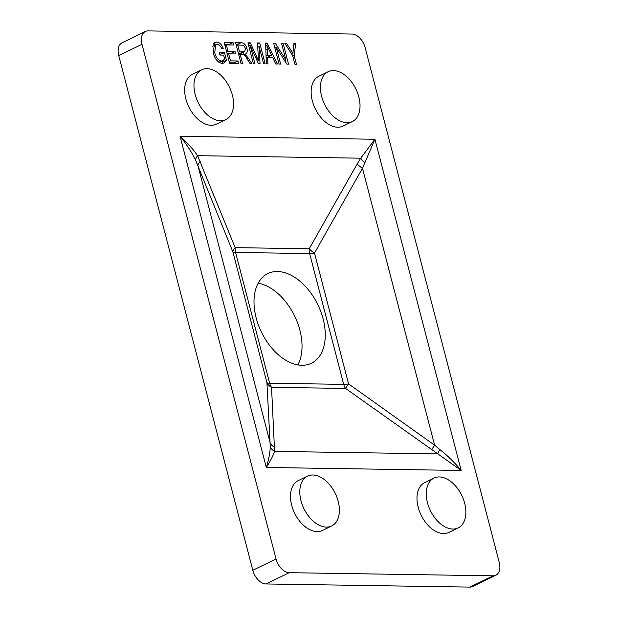 <?xml version="1.0" encoding="UTF-8"?>
<svg xmlns="http://www.w3.org/2000/svg" width="618" height="618" viewBox="0 0 618 618"><rect width="100%" height="100%" fill="white"/><g stroke="black" fill="none" stroke-linecap="round" stroke-linejoin="round"><path stroke-width="0.93" d="M495.868 575.227L472.631 586.513A14.399 9.061 -115.9 0 1 469.873 587.1L493.11 575.821A14.399 9.061 64.1 0 0 495.868 575.227A14.399 9.061 64.1 0 0 499.251 562.419L365.184 47.733A14.399 9.061 64.1 0 0 351.982 34.036L148.127 30.9A14.399 9.061 64.1 0 0 145.369 31.487A14.399 9.061 64.1 0 0 141.986 44.295L276.053 558.989A14.399 9.061 64.1 0 0 289.255 572.685L493.11 575.821M289.255 572.685L266.018 583.964L469.873 587.1M266.018 583.964A14.399 9.061 -115.9 0 1 252.816 570.267L276.053 558.989M141.986 44.295L118.749 55.581L252.816 570.267M118.749 55.581A14.399 9.061 -115.9 0 1 122.132 42.773L145.369 31.487M280.618 64.071L279.066 64.048L273.643 43.206L275.288 43.237L285.887 59.938L281.561 43.33L283.114 43.353L288.536 64.195L286.883 64.164L276.292 47.478L280.618 64.071M254.91 63.677L253.365 63.654L247.942 42.812L250.36 42.851L258.478 60.742L257.536 42.959L259.73 42.997L265.153 63.832L263.608 63.808L259.127 46.605L260.039 63.754L258.455 63.731L250.174 45.485L254.91 63.677M238.679 63.422L229.595 63.283L224.172 42.449L233.056 42.58L233.697 45.021L226.35 44.905L228.042 51.402L235.002 51.51L235.636 53.944L228.675 53.836L230.506 60.873L238.046 60.989L238.679 63.422M352.33 121.561L343.036 126.08A27.694 17.428 -115.9 0 1 312.337 100.881A27.694 17.428 -115.9 0 1 318.842 76.253L328.135 71.742A27.694 17.428 64.1 0 0 321.63 96.362A27.694 17.428 64.1 0 0 352.33 121.561A27.694 17.428 64.1 0 0 358.834 96.941A27.694 17.428 64.1 0 0 328.135 71.742M225.848 119.614L216.555 124.133A27.694 17.428 -115.9 0 1 185.856 98.934A27.694 17.428 -115.9 0 1 192.36 74.307L201.653 69.795A27.694 17.428 64.1 0 0 195.149 94.423A27.694 17.428 64.1 0 0 225.848 119.614A27.694 17.428 64.1 0 0 232.353 94.994A27.694 17.428 64.1 0 0 201.653 69.795M331.688 525.957L322.395 530.468A27.694 17.428 -115.9 0 1 291.696 505.269A27.694 17.428 -115.9 0 1 298.2 480.642L307.494 476.13A27.694 17.428 64.1 0 0 300.997 500.758A27.694 17.428 64.1 0 0 331.688 525.957A27.694 17.428 64.1 0 0 338.193 501.329A27.694 17.428 64.1 0 0 307.494 476.13M458.17 527.896L448.877 532.415A27.694 17.428 -115.9 0 1 418.177 507.216A27.694 17.428 -115.9 0 1 424.682 482.588L433.975 478.077A27.694 17.428 64.1 0 0 427.471 502.704A27.694 17.428 64.1 0 0 458.17 527.896A27.694 17.428 64.1 0 0 464.674 503.276A27.694 17.428 64.1 0 0 433.975 478.077M223.616 55.11L219.946 55.048L219.313 52.615L224.527 52.692L226.52 60.325L224.025 63.059L222.233 63.438C217.791 62.526 214.77 58.965 213.187 52.754L214.685 42.441L216.563 42.063C219.444 42.302 221.661 44.403 223.206 48.358L221.8 48.876C220.672 46.103 219.089 44.643 217.049 44.496L215.682 44.774L214.709 52.684C215.821 57.497 218.084 60.27 221.507 61.004L222.859 60.703L224.612 58.926L223.616 55.11M242.542 63.484L240.997 63.461L235.574 42.619L241.035 42.704C243.809 42.665 245.771 44.596 246.922 48.513C247.702 51.742 247.046 53.642 244.944 54.222L248.158 57.899L251.82 63.623L250.066 63.6L247.185 59.119C245.802 56.308 244.118 54.708 242.117 54.314L240.147 54.284L242.542 63.484M245.67 53.967L243.809 54.778M267.926 63.878L266.312 63.847L265.64 43.082L267.146 43.105L277.327 64.017L275.721 63.994L272.801 57.752L267.602 57.667L267.926 63.878M296.462 64.311L294.917 64.287L292.615 55.458L284.852 43.384L286.582 43.407L292.932 53.279L293.944 43.523L295.674 43.546L294.16 55.481L296.462 64.311M258.177 283.175A49.849 31.363 -115.9 0 1 294.616 315.983A49.849 31.363 -115.9 0 1 297.861 364.906M301.847 365.284A49.849 31.363 64.1 0 0 311.41 363.245A49.849 31.363 64.1 0 0 320.85 311.735A49.849 31.363 64.1 0 0 277.428 271.518A49.849 31.363 64.1 0 0 267.864 273.558A49.849 31.363 64.1 0 0 258.424 325.076A49.849 31.363 64.1 0 0 301.847 365.284M357.189 163.909L360.75 158.193L374.917 139.259L461.19 470.46L266.319 467.463C268.714 459.777 270.027 452.924 270.259 446.907L266.937 382.642A11.078 2.603 165.4 0 0 269.649 383.23A11.078 8.204 90.9 0 0 271.541 387.301L274.585 451.387C272.986 455.991 270.228 461.345 266.319 467.463L180.047 136.261C187.192 142.557 193.025 149.031 197.559 155.682L235.164 247.64L309.209 248.784A11.078 4.295 -150.5 0 0 314.5 253.11L348.567 383.902A11.078 0.463 -54.5 0 0 345.586 388.444L271.541 387.301A11.078 9.116 -3 0 1 266.937 382.642L232.87 251.858A11.078 5.284 157.9 0 1 235.164 247.64A11.078 8.204 90.9 0 0 235.582 252.438L269.649 383.23L343.693 384.365L309.626 253.581L235.582 252.438A11.078 2.603 165.4 0 1 232.87 251.858L195.551 160.07C191.65 152.028 186.489 144.094 180.047 136.261L374.917 139.259L362.48 168.235L314.5 253.11A11.078 2.603 165.4 0 1 309.626 253.581A11.078 8.204 90.9 0 1 309.209 248.784L357.189 163.909A11.078 4.295 -150.5 0 0 362.48 168.235L434.624 445.215L439.792 449.51C447.586 455.659 454.724 462.635 461.19 470.46L345.586 388.444A11.078 8.204 90.9 0 1 343.693 384.365A11.078 2.603 165.4 0 0 348.567 383.902L434.624 445.215A11.078 0.463 -54.5 0 0 431.642 449.757M439.792 449.51A11.078 1.56 -57.6 0 0 437.776 453.898L274.585 451.387A11.078 9.455 7.2 0 1 270.259 446.907M274.701 447.347A11.078 9.116 -3 0 1 270.097 442.681L197.953 165.709A11.078 5.284 157.9 0 1 200.247 161.499M195.551 160.07A11.078 5.956 152.1 0 1 197.559 155.682L360.75 158.193A11.078 5.052 -145.3 0 0 365.076 162.681M219.823 54.562L224.527 52.692M220.657 54.577L220.78 55.064M222.318 60.966L222.642 62.209L226.52 60.325M222.642 62.209L221.908 63.422M213.388 43.6L216.563 42.063M213.179 43.971L215.512 44.851M213.349 53.349L214.709 52.684M218.872 62.279L221.507 61.004M224.674 44.396L229.185 44.465L233.056 42.58M229.185 44.465L229.317 44.952M224.983 45.57L226.35 44.905M226.675 52.067L228.042 51.402M226.999 53.326L231.124 53.387L235.002 51.51M231.124 53.387L231.256 53.874M227.308 54.5L228.675 53.836M229.139 61.537L230.506 60.873M229.471 62.797L234.176 62.866L238.046 60.989M234.176 62.866L234.299 63.36M236.076 44.573L239.668 45.114M245.524 49.201L246.922 48.513M243.376 52.283L243.098 54.446M244.906 55.821L246.173 55.211M238.78 54.948L240.147 54.284M238.478 53.774L240.773 53.55L244.643 51.665L245.377 48.505C244.635 46.242 243.438 45.122 241.777 45.145L237.752 45.083L239.514 51.85L244.643 51.665M236.385 45.747L237.752 45.083M238.146 52.515L239.514 51.85M239.266 53.781L243.137 51.904M248.22 43.886L250.36 42.851M255.945 58.208L257.096 57.644M257.351 61.29L258.478 60.742M257.59 44.032L259.73 42.997M257.76 47.269L259.127 46.605M248.807 46.149L250.174 45.485M265.663 43.832L267.146 43.105M268.938 56.624L269.463 57.698M266.134 58.378L267.602 57.667M266.095 57.157L267.779 57.188L271.657 55.303L266.961 45.268L267.47 55.241L271.657 55.303M265.864 49.896L267.293 49.201M266.057 55.929L267.47 55.241M265.732 45.863L266.961 45.268M273.828 43.94L275.288 43.237M284.597 60.564L285.887 59.938M281.746 44.017L283.114 43.353M274.925 48.142L276.292 47.478M285.277 44.04L286.582 43.407M291.619 53.913L292.932 53.279M293.836 44.434L295.674 43.546M292.793 56.145L294.16 55.481M237.165 44.589L241.035 42.704M246.821 58.548L248.158 57.899M289.355 50.39L290.715 49.734M215.682 44.774L212.538 46.296M222.859 60.703L218.988 62.58"/></g></svg>
